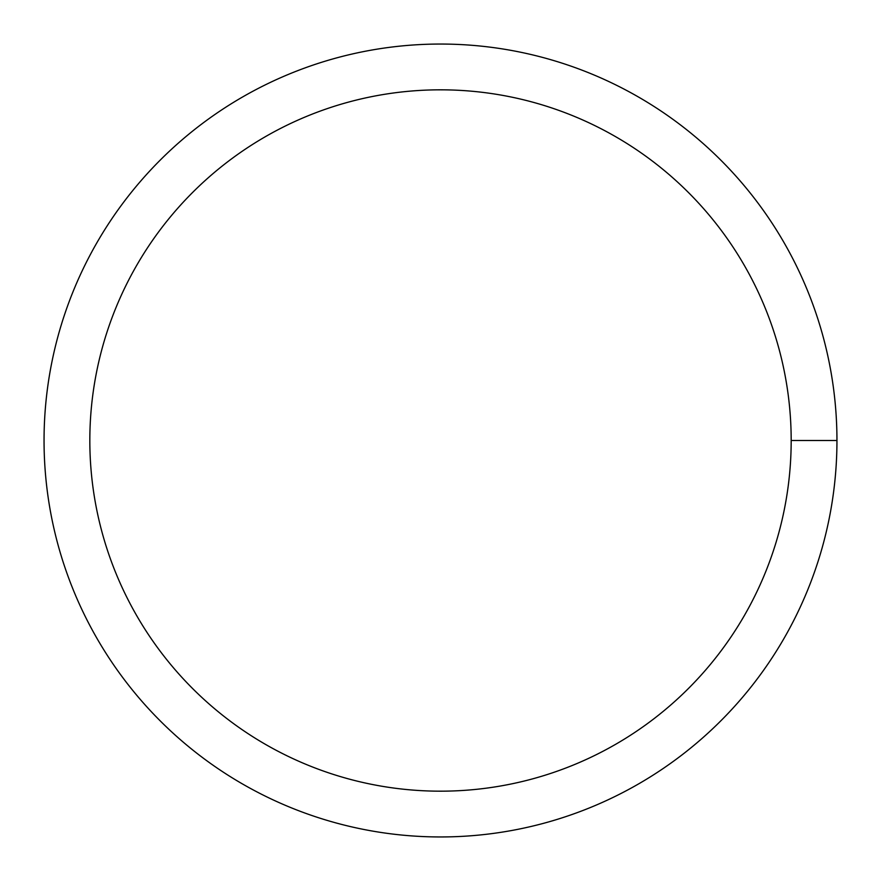 <?xml version="1.0" encoding="UTF-8"?>
<svg xmlns="http://www.w3.org/2000/svg" width="881" height="881" viewBox="0 0 881 881"><rect width="100%" height="100%" fill="white"/><g stroke="black" fill="none" stroke-linecap="round" stroke-linejoin="round"><path stroke-width="1.32" d="M89.829 440.5A350.671 350.671 0 0 1 615.841 136.808A350.671 350.671 0 0 1 615.841 744.192A350.671 350.671 0 0 1 89.829 440.5M44.05 440.5A396.45 396.45 0 0 1 638.725 97.163A396.45 396.45 0 0 1 638.725 783.837A396.45 396.45 0 0 1 44.05 440.5M836.95 440.5L791.171 440.5"/></g></svg>
